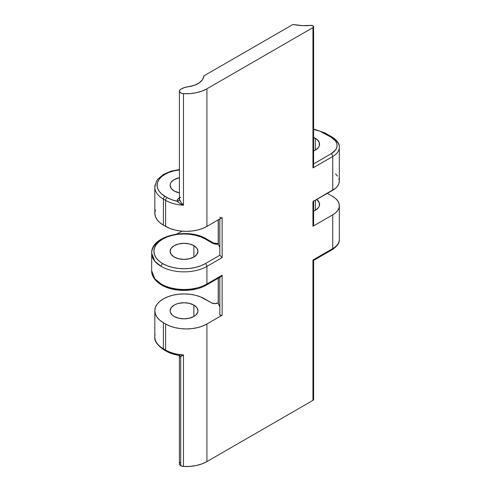 <?xml version="1.0" encoding="UTF-8"?>
<svg xmlns="http://www.w3.org/2000/svg" width="491" height="491" viewBox="0 0 491 491"><rect width="100%" height="100%" fill="white"/><g stroke="black" fill="none" stroke-linecap="round" stroke-linejoin="round"><path stroke-width="0.74" d="M154.825 310.791L154.825 336.838A29.208 16.866 0 0 0 163.38 348.763L165.602 350.046A29.208 16.866 0 0 0 183.468 354.913L180.719 356.687L179.436 356.3A4.493 2.596 180 0 1 179.405 356A2.246 1.823 -11.6 0 1 179.436 356.3A4.493 2.596 180 0 1 179.405 356L179.405 463.866A4.493 2.596 0 0 0 180.719 465.701L180.719 356.687L179.902 356.816L178.798 355.361L183.468 354.913L183.468 466.45A29.208 16.866 0 0 0 206.914 461.589L312.951 400.368L312.951 260.027L332.738 248.599L332.738 214.843L312.951 226.271L312.951 201.684L332.738 190.263L332.738 156.506L312.951 167.934L312.951 27.588L206.914 88.81L206.914 226.4L222.135 217.611L222.135 257.603L206.914 266.392L206.914 284.007L222.135 275.218L222.135 315.21L206.914 323.999L206.914 461.589L206.914 323.999A29.208 16.866 180 0 1 165.602 323.999L163.38 322.716A29.208 16.866 180 0 1 154.825 310.791A29.208 16.866 180 0 1 172.857 295.208A29.208 16.866 180 0 1 204.686 298.866L211.676 302.904L200.26 296.767L195.209 295.208L189.735 294.25L184.033 293.925L178.337 294.25L172.857 295.208L167.805 296.767L163.38 298.866L159.747 301.419L157.046 304.334L155.389 307.501L154.825 310.791L155.389 314.08L157.046 317.241L159.747 320.157L163.38 322.716L163.38 348.763L163.38 322.716L165.602 323.999L165.602 350.046L165.602 323.999L170.033 326.098L175.078 327.657L180.559 328.614L186.261 328.939L191.956 328.614L197.437 327.657L202.488 326.098L206.914 323.999L222.135 315.21L220.557 315.351L219.845 314.768M195.553 288.69L189.907 289.678L184.033 290.015L178.159 289.678L172.513 288.69L167.308 287.088L162.742 284.921A2.246 1.295 -60 0 1 161.619 285.032A2.246 1.295 -60 0 1 161.158 284.007L154.837 278.845L151.682 270.799L151.682 253.184L154.837 261.237L161.158 266.392A2.246 1.295 -60 0 1 162.742 263.642A30.104 17.381 180 0 1 162.742 239.062A30.104 17.381 180 0 1 205.324 239.062A2.246 1.295 -60 0 1 206.447 238.951A2.246 1.295 120 0 0 205.324 239.062L200.758 236.901L195.553 235.293L189.907 234.305L184.033 233.968L178.159 234.305L172.513 235.293L167.308 236.901L162.742 239.062L158.998 241.695L156.218 244.702L154.505 247.961L153.929 251.349L154.505 254.743L156.218 258.002L158.998 261.009L162.742 263.642L167.308 265.803L172.513 267.411L178.159 268.399L184.033 268.737L189.907 268.399L195.553 267.411L200.758 265.803L205.324 263.642L219.833 255.265A1.35 0.779 180 0 1 219.851 255.081A1.35 0.779 0 0 0 219.833 255.222A1.35 0.779 0 0 0 219.833 255.265L205.324 263.642A2.246 1.295 60 0 1 206.914 266.392A32.357 18.683 180 0 1 161.158 266.392A32.357 18.683 180 0 1 151.682 253.184A32.357 18.683 180 0 1 161.158 239.976L161.582 239.614M313.608 211.161A14.491 8.365 180 0 0 319.586 204.391A14.491 8.365 180 0 0 316.805 199.463L319.31 202.758L319.31 206.024L318.487 207.589L315.345 210.308L315.345 200.303L315.345 210.308L313.148 211.345M313.608 137.443A14.491 8.365 180 0 1 315.345 138.302L315.345 150.136L313.148 151.173M193.884 245.666L193.884 257.038L189.366 258.782L184.033 259.395L178.706 258.782L174.182 257.038A13.932 8.04 180 0 1 170.101 251.349A13.932 8.04 180 0 1 178.706 243.923A13.932 8.04 180 0 1 193.884 245.666L196.903 248.274L197.965 251.349L196.903 254.43L193.884 257.038L193.884 245.666A13.932 8.04 180 0 1 197.965 251.349A13.932 8.04 180 0 1 189.366 258.782A13.932 8.04 180 0 1 174.182 257.038L171.163 254.43L170.101 251.349L171.163 248.274L174.182 245.666L178.706 243.923L184.033 243.309L189.366 243.923L193.884 245.666M174.182 190.993A13.932 8.04 180 0 1 170.101 185.31A13.932 8.04 180 0 1 179.405 177.724L174.182 179.62L171.163 182.229L170.371 183.738L170.101 185.31L171.163 188.384L174.182 190.993A13.932 8.04 180 0 0 179.405 192.895L174.182 190.993M193.884 305.101L193.884 316.474L193.884 305.101A13.932 8.04 180 0 1 197.965 310.791A13.932 8.04 180 0 1 189.366 318.223A13.932 8.04 180 0 1 174.182 316.474A13.932 8.04 180 0 1 170.101 310.791A13.932 8.04 180 0 1 178.706 303.358A13.932 8.04 180 0 1 193.884 305.101L196.903 307.71L197.965 310.791L197.695 312.362L195.614 315.259L193.884 316.474L189.366 318.223L184.033 318.831L178.706 318.223L174.182 316.474L172.451 315.259L170.371 312.362L170.101 310.791L171.163 307.71L174.182 305.101L176.294 304.101L178.706 303.358L184.033 302.744L189.366 303.358L193.884 305.101M182.001 231.163L176.84 234.041L182.001 231.163M218.035 302.904L218.035 302.904A4.493 2.596 180 0 1 211.676 302.904L214.855 303.659L218.035 302.904M204.17 75.718L292.403 24.777A1.35 0.779 180 0 1 293.796 24.593L302.303 25.624L310.981 25.397A34.603 19.978 180 0 1 293.796 24.593L292.403 24.777L204.17 75.718A1.35 0.779 180 0 0 203.777 76.228A19.775 11.416 180 0 1 188.114 86.772L194.117 85.422L199.045 83.034L202.384 79.855L204.17 75.718M218.262 244.174A2.246 1.295 0 0 0 218.342 244.328L218.342 219.802L218.342 244.328A2.246 1.295 180 0 1 218.262 244.174L213.585 243.671L205.324 239.062L212.315 243.094A2.246 1.295 -60 0 1 213.438 242.984A2.246 1.295 120 0 0 212.315 243.094A6.739 3.891 0 0 0 218.262 244.174L218.262 244.174M218.213 278.244L218.213 303.334A2.246 1.295 0 0 0 218.342 303.769L218.342 278.17L218.268 303.051M181.363 88.883L180.719 89.258L181.363 88.883A13.478 7.782 180 0 1 188.114 86.772L184.475 87.545L181.363 88.883M155.389 209.903L154.825 213.192A29.208 16.866 0 0 0 163.38 225.117L163.38 199.07A29.208 16.866 180 0 1 154.825 187.145L154.825 213.192L155.389 216.482L157.046 219.649L159.747 222.564L163.38 225.117L163.38 199.07L165.602 200.353L165.602 226.4L163.38 225.117L170.033 228.499L175.078 230.058L180.559 231.016L186.261 231.341L191.956 231.016L197.437 230.058L202.488 228.499L206.914 226.4L221.791 217.759M161.619 285.032C173.476 292.182 194.589 292.182 206.447 285.032A2.246 1.295 -120 0 0 206.914 284.007A2.246 1.295 60 0 1 206.447 285.032L220.852 276.721L222.135 275.218L206.914 284.007A32.357 18.683 180 0 1 161.158 284.007A2.246 1.295 120 0 0 161.619 285.032C153.787 280.355 151.486 274.641 151.682 270.799A32.357 18.683 0 0 0 161.158 284.007A32.357 18.683 0 0 0 206.914 284.007L206.914 266.392L222.135 257.603L219.833 255.265L222.135 257.603L222.135 217.611A1.35 0.779 180 0 1 220.662 217.783A1.35 0.779 180 0 1 219.833 217.065M219.624 306.39L218.342 303.769A36.395 21.015 0 0 1 219.833 306.992M313.356 224.755L313.583 225.553L312.951 226.271L332.738 214.843L335.531 212.879L337.612 210.639L338.888 208.202L339.318 205.674L338.888 203.145L337.612 200.709L335.531 198.468L332.738 196.498A22.469 12.975 180 0 1 339.318 205.674A22.469 12.975 180 0 1 332.738 214.843L332.738 248.599A22.469 12.975 0 0 0 339.318 239.43A22.469 12.975 180 0 1 332.738 248.599L312.951 260.027L312.951 400.368A2.246 1.295 0 0 0 313.608 399.447L313.608 260.408L312.951 260.027L313.608 260.408L332.272 249.631A2.246 1.295 -120 0 0 332.738 248.599A2.246 1.295 60 0 1 332.272 249.631A2.246 1.295 60 0 1 331.149 249.52M332.738 196.498L327.337 193.38L332.738 196.498M219.624 246.955L218.342 244.328A36.395 21.015 0 0 1 219.833 247.55M313.368 201.359L335.531 188.299L337.612 186.052L338.888 183.622L339.318 181.093L338.888 178.558M337.612 176.128L335.531 173.882M332.738 190.263A22.469 12.975 0 0 0 339.318 181.093L339.318 147.337A22.469 12.975 180 0 1 332.738 156.506L332.738 190.263M155.088 184.88A29.208 16.866 0 0 0 163.38 199.07A2.246 1.295 -60 0 1 164.97 196.314A2.246 1.295 120 0 0 163.38 199.07L165.602 200.353A2.246 1.295 -60 0 1 167.192 197.597L171.85 199.751L177.202 201.255A26.962 15.565 180 0 1 167.192 197.597L164.97 196.314A26.962 15.565 180 0 1 158.329 180.614A26.962 15.565 180 0 1 179.405 169.972L173.716 170.929L169.057 172.366L164.97 174.299L161.619 176.662L159.127 179.35L157.593 182.271L157.071 185.31L157.593 188.348L159.127 191.263L161.619 193.957L167.192 197.597A2.246 1.295 120 0 0 165.602 200.353A29.208 16.866 0 0 0 183.468 205.213L183.468 93.677L189.888 93.621L196.136 92.756L201.899 91.13L206.914 88.81A29.208 16.866 180 0 1 183.468 93.677L183.468 205.213A29.208 16.866 180 0 1 165.602 200.353L165.602 226.4A29.208 16.866 0 0 0 206.914 226.4L206.914 88.81L312.951 27.588L313.583 26.87L313.356 26.078L310.981 25.397A2.246 1.295 180 0 1 313.608 26.674A2.246 1.295 180 0 1 312.951 27.588L312.951 167.934L332.738 156.506A2.246 1.295 -120 0 0 331.149 153.757L313.608 163.884L331.149 153.757L335.537 149.97L336.685 147.779L337.072 145.502L336.685 143.225L335.537 141.034L331.149 137.247A2.246 1.295 -60 0 1 332.272 137.136A2.246 1.295 -60 0 1 332.738 138.161A22.469 12.975 180 0 1 339.318 147.337C339.631 143.9 337.28 140.5 332.272 137.136A2.246 1.295 120 0 0 331.149 137.247L320.077 131.275L313.608 129.446M313.148 137.259L317.143 139.567L319.31 142.586L319.31 145.852L318.487 147.417L315.345 150.136L315.345 138.302A14.491 8.365 180 0 1 319.586 144.219A14.491 8.365 180 0 1 313.608 150.989M177.202 201.255L177.527 199.524L179.129 198.045A2.246 1.295 -120 0 0 179.405 198.174A2.246 1.295 60 0 1 179.129 198.045A6.739 3.891 180 0 0 177.202 201.255C178.552 201.046 179.295 200.383 179.436 199.266L181.007 202.366L183.468 205.213L179.939 203.477L177.202 201.255A2.246 1.823 -11.6 0 0 179.436 199.266C180.031 201.175 181.375 203.157 183.468 205.213C180.627 204.072 178.54 202.752 177.202 201.255M178.798 355.361L171.85 353.115L167.192 350.967A2.246 1.295 -60 0 1 166.068 351.077A2.246 1.295 -60 0 1 165.602 350.046L163.38 348.763A29.208 16.866 180 0 1 155.088 334.574M164.97 349.684A2.246 1.295 -60 0 1 163.847 349.795A2.246 1.295 -60 0 1 163.38 348.763A2.246 1.295 120 0 0 163.847 349.795C157.206 345.124 154.199 340.803 154.825 336.838M166.068 351.077A2.246 1.295 120 0 1 165.602 350.046A29.208 16.866 180 0 0 183.468 354.913L180.719 356.687L180.719 465.701A4.493 2.596 0 0 0 183.468 466.45L183.468 354.913L178.804 355.361C173.961 354.588 169.714 353.158 166.068 351.077L163.847 349.795M206.447 285.032A2.246 1.295 60 0 1 205.324 284.921M162.742 263.642A2.246 1.295 120 0 0 161.158 266.392A32.357 18.683 0 0 0 206.914 266.392A2.246 1.295 -120 0 0 205.324 263.642A30.104 17.381 180 0 1 162.742 263.642M180.719 197.13A4.493 2.596 0 0 0 179.405 198.953A4.493 2.596 0 0 0 179.436 199.266A4.493 2.596 0 0 1 179.405 198.953L179.405 91.093A4.493 2.596 180 0 1 180.719 89.258L179.516 90.528L179.669 91.97L181.142 93.143L183.468 93.677A4.493 2.596 180 0 1 179.405 91.093M312.951 201.684L312.951 226.271A2.246 1.295 0 0 0 313.608 225.351L313.608 200.77A2.246 1.295 180 0 1 312.951 201.684M313.436 166.811L313.608 165.731M324.158 133.208A2.246 1.295 -60 0 1 325.281 133.098A2.246 1.295 120 0 0 324.158 133.208L331.149 137.247A20.223 11.674 180 0 1 331.149 153.757A2.246 1.295 60 0 1 332.738 156.506A22.469 12.975 0 0 0 339.318 147.337M219.851 314.522A1.35 0.779 0 0 0 219.833 314.657A1.35 0.779 0 0 0 220.662 315.382A1.35 0.779 0 0 0 222.135 315.21L222.135 275.218L220.944 276.66M180.16 462.424L179.491 463.363L179.491 464.376L180.719 465.701L183.468 466.45L189.888 466.395L196.136 465.536L201.899 463.903L206.914 461.589L312.951 400.368L313.577 399.238M151.682 253.184C150.774 235.674 187.998 227.351 206.447 238.951L213.438 242.984L218.397 243.732M218.213 243.941L218.213 219.876M339.318 205.674L339.318 239.43C339.631 242.861 337.28 246.261 332.272 249.631M179.405 169.548L171.077 171.144L163.564 174.354L157.85 179.154L156.482 181.148L154.825 187.145M313.608 165.719L313.608 26.674M313.608 128.998L325.281 133.098L332.272 137.136M219.833 255.222L219.833 218.943M219.833 314.657L219.833 277.305"/></g></svg>
